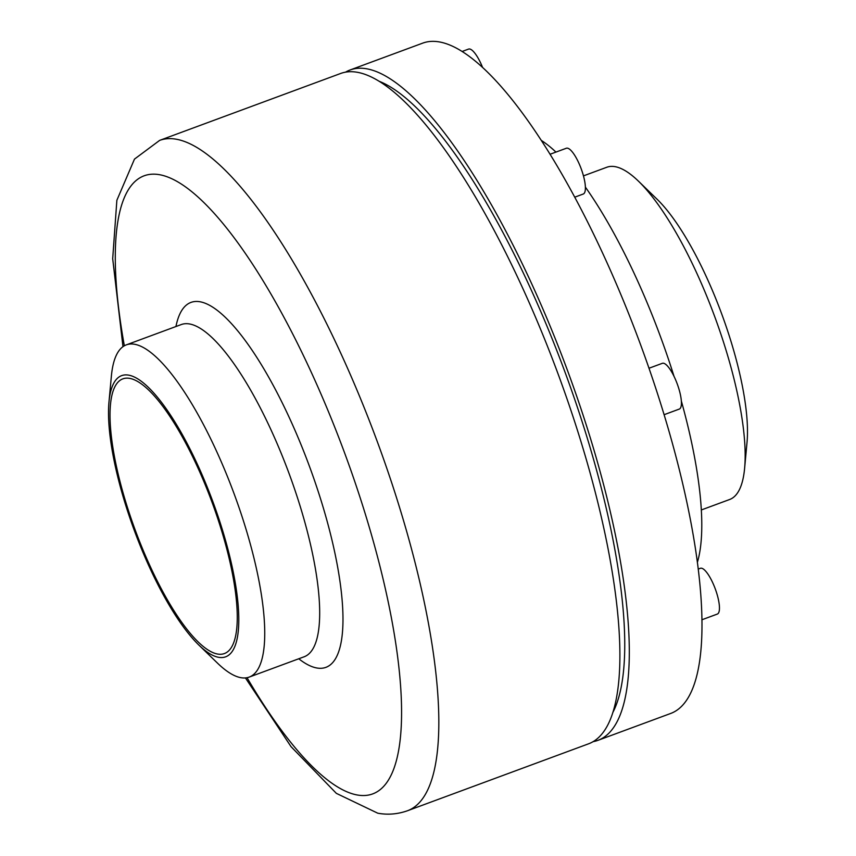 <?xml version="1.0" encoding="UTF-8"?>
<svg xmlns="http://www.w3.org/2000/svg" width="856" height="856" viewBox="0 0 856 856"><rect width="100%" height="100%" fill="white"/><g stroke="black" fill="none" stroke-linecap="round" stroke-linejoin="round"><path stroke-width="1.28" d="M218.676 657.322A149.918 41.826 69.7 0 1 198.817 645.017A149.918 41.826 69.7 0 1 108.98 401.978A149.918 41.826 69.7 0 1 202.733 476.3A149.918 41.826 69.7 0 1 218.676 657.322M108.98 401.978L111.387 376.041A177.106 49.413 69.7 0 1 126.367 344.85A177.106 49.413 69.7 0 1 234.127 493.837A177.106 49.413 69.7 0 1 249.182 677.096A177.106 49.413 69.7 0 1 240.985 677.695A177.106 49.413 69.7 0 1 217.52 663.154L198.817 645.017M217.627 654.048A146.429 40.853 69.7 0 1 131.375 519.303A146.429 40.853 69.7 0 1 122.868 378.855A146.429 40.853 69.7 0 1 211.956 502.033A146.429 40.853 69.7 0 1 224.411 653.545A146.429 40.853 69.7 0 1 217.627 654.048M583.46 175.876L606.818 167.252A177.106 49.413 69.7 0 1 638.48 181.194L657.183 199.33A149.918 41.826 69.7 0 1 747.02 442.359L744.613 468.307A177.106 49.413 69.7 0 1 729.633 499.497L701.321 509.962M638.48 181.194A177.106 49.413 69.7 0 1 744.613 468.307M541.366 140.438A239.862 66.918 69.7 0 1 555.94 152.09M585.386 187.111A239.862 66.918 69.7 0 1 674.047 376.394M681.344 401.004A239.862 66.918 69.7 0 1 697.362 562.424M345.567 72.139A357.359 99.703 69.7 0 1 350.125 69.967L422.8 43.1A357.359 99.703 69.7 0 1 640.213 343.727A357.359 99.703 69.7 0 1 670.612 713.487L597.937 740.344A357.359 99.703 69.7 0 1 593.069 741.66M350.125 69.967A357.359 99.703 69.7 0 1 567.539 370.595A357.359 99.703 69.7 0 1 597.937 740.344M379.411 81.374A346.894 96.782 69.7 0 1 564.81 371.6A346.894 96.782 69.7 0 1 612.757 712.631M340.699 73.456A357.359 99.703 69.7 0 1 558.123 374.072A357.359 99.703 69.7 0 1 588.511 743.832L407.456 810.76A357.359 99.703 69.7 0 0 377.057 441A357.359 99.703 69.7 0 0 159.644 140.384L340.699 73.456M550.108 154.241L566.34 148.249A24.407 6.805 69.7 0 1 581.181 168.771A24.407 6.805 69.7 0 1 583.257 194.023L574.772 197.169M648.998 368.24L662.362 363.308A24.407 6.805 69.7 0 1 677.203 383.83A24.407 6.805 69.7 0 1 679.279 409.082L664.096 414.7M698.207 569.101L700.39 568.298A24.407 6.805 69.7 0 1 715.242 588.821A24.407 6.805 69.7 0 1 717.317 614.073L701.899 619.776M462.187 51.456L468.574 49.092A24.407 6.805 69.7 0 1 482.527 67.314M124.345 345.792A329.464 91.913 69.7 0 1 190.717 190.824A329.464 91.913 69.7 0 1 374.211 544.523A329.464 91.913 69.7 0 1 357.401 795.01A329.464 91.913 69.7 0 1 247.042 677.695M175.951 326.521A194.547 54.27 69.7 0 1 299.942 442.006A194.547 54.27 69.7 0 1 316.87 667.99A194.547 54.27 69.7 0 1 298.765 658.767M126.367 344.85L181.311 324.542A177.106 49.413 69.7 0 1 289.071 473.529A177.106 49.413 69.7 0 1 304.126 656.787L304.608 656.67M245.426 677.92L291.051 746.667L336.344 793.352L377.753 813.2C387.704 815.03 397.601 814.217 407.456 810.76M159.644 140.384L134.478 159.109L116.865 200.293L112.692 258.715L122.975 346.659M249.182 677.096L304.126 656.787"/></g></svg>
